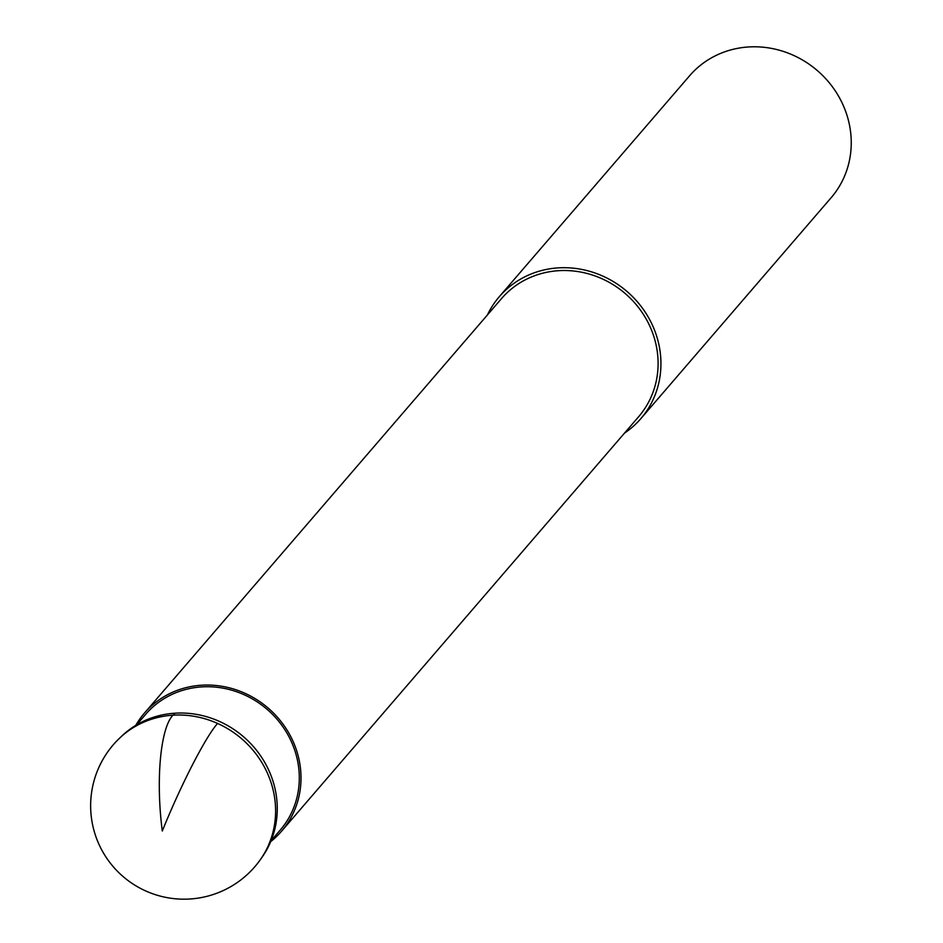 <?xml version="1.0" encoding="UTF-8"?>
<svg xmlns="http://www.w3.org/2000/svg" width="943" height="943" viewBox="0 0 943 943"><rect width="100%" height="100%" fill="white"/><g stroke="black" fill="none" stroke-linecap="round" stroke-linejoin="round"><path stroke-width="1.41" d="M624.525 433.085A93.416 87.263 -139.3 0 0 640.875 418.598A93.416 87.263 -139.3 0 0 660.171 351.951A93.416 87.263 -139.3 0 0 643.48 309.61A93.416 87.263 -139.3 0 0 499.33 296.656A93.416 87.263 -139.3 0 0 487.413 314.962M499.33 296.656L689.628 75.746A93.416 87.263 40.7 0 1 833.789 88.701A93.416 87.263 40.7 0 1 831.172 197.676L640.875 418.598M144.444 713.097L501.535 298.566A90.493 84.54 40.7 0 1 641.181 311.119A90.493 84.54 40.7 0 1 638.659 416.688L281.556 831.219A90.493 84.54 -139.3 0 0 300.263 766.659A90.493 84.54 -139.3 0 0 284.091 725.639A90.493 84.54 -139.3 0 0 144.444 713.097A90.493 84.54 -139.3 0 0 135.745 725.379M270.7 841.639A90.493 84.54 -139.3 0 0 281.556 831.219M136.617 724.861L145.764 714.24A88.736 82.901 40.7 0 1 282.711 726.546A88.736 82.901 40.7 0 1 280.236 830.076L271.089 840.696M217.597 723.446A93.357 87.216 -139.3 0 0 119.584 738.169L121.741 736.106A93.062 86.933 40.7 0 1 219.46 721.43A93.062 86.933 40.7 0 1 276.499 796.953A93.062 86.933 40.7 0 1 262.166 857.069L260.445 859.521A93.357 87.216 -139.3 0 0 217.597 723.446A93.416 10.102 114.2 0 0 162.302 831.019A93.416 24.094 -93.6 0 1 172.993 715.183L174.997 713.191M119.584 738.169A93.416 93.416 0 0 0 145.776 890.982A93.416 93.416 0 0 0 260.445 859.521"/></g></svg>

